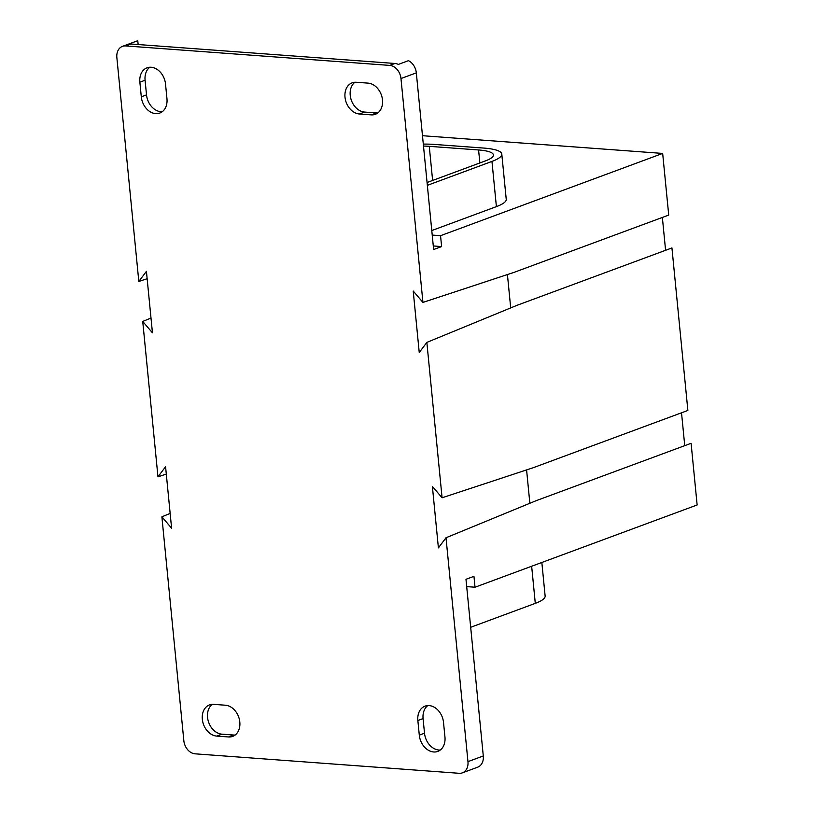 <?xml version="1.0" encoding="UTF-8"?>
<svg xmlns="http://www.w3.org/2000/svg" width="814" height="814" viewBox="0 0 814 814"><rect width="100%" height="100%" fill="white"/><g stroke="black" fill="none" stroke-linecap="round" stroke-linejoin="round"><path stroke-width="1.22" d="M225.437 705.219A16.321 12.383 69.7 0 1 239.815 722.038A16.321 12.383 69.7 0 1 232.662 736.405A16.321 12.383 69.7 0 1 228.541 736.965L216.717 736.09A16.321 12.383 69.7 0 1 202.767 721.926A16.321 12.383 69.7 0 1 209.493 704.914A16.321 12.383 69.7 0 1 213.604 704.354L225.437 705.219M368.101 83.13A16.321 12.383 69.7 0 1 382.488 99.949A16.321 12.383 69.7 0 1 375.325 114.316A16.321 12.383 69.7 0 1 371.215 114.876L359.391 114.001A16.321 12.383 69.7 0 1 345.441 99.837A16.321 12.383 69.7 0 1 352.157 82.825A16.321 12.383 69.7 0 1 356.278 82.265L368.101 83.13M684.747 445.655L681.521 412.8M467.958 761.639L446.011 537.759L536.182 500.671L691.096 443.304L697.14 504.965L475.02 587.22L473.952 576.332L465.974 579.293L483.292 755.962A12.749 9.676 69.7 0 1 477.737 767.164L467.612 770.919A12.749 9.676 69.7 0 1 467.582 770.929L462.362 772.862A12.749 9.676 -110.3 0 0 467.958 761.639L483.292 755.962M422.476 135.714L662.667 153.429L668.721 215.089L513.807 272.456L422.934 302.421L413.217 291.036L419.241 352.503L426.851 342.399L517.022 305.311L671.937 247.944L687.871 410.449L532.956 467.816L442.083 497.781L426.851 342.399M665.587 250.295L662.362 217.44M466.687 586.609L475.02 587.22M462.362 772.862A12.749 9.676 -110.3 0 1 459.157 773.3L195.075 753.825A12.749 9.676 -110.3 0 1 183.842 740.689L161.884 516.809L170.157 513.41M394.953 63.472A12.749 9.676 69.7 0 1 398.341 64.418L408.465 60.663A12.749 9.676 69.7 0 1 416.32 72.863L400.976 78.541A12.749 9.676 -110.3 0 0 389.743 65.405L394.953 63.472L130.881 43.997L125.671 45.93A12.749 9.676 -110.3 0 0 122.456 46.367A12.749 9.676 -110.3 0 0 116.86 57.591L138.818 281.471L147.141 278.724M166.3 474.084L157.967 476.831L142.735 321.438L150.997 318.04M470.675 627.289L535.297 603.357A46.988 10.022 -5.6 0 0 545.136 596.052L541.839 562.474M416.32 72.863L433.638 249.532L441.615 246.581L433.292 245.96M441.615 246.581L440.547 235.694L432.224 235.073M423.3 144.088A46.988 10.022 174.4 0 1 434.422 144.424L483.75 148.067A46.988 10.022 174.4 0 1 501.8 154.111A46.988 10.022 174.4 0 1 491.961 161.416L427.35 185.348M423.494 146.072A38.563 8.221 174.4 0 1 429.273 146.337L478.591 149.969A38.563 8.221 174.4 0 1 493.406 154.935A38.563 8.221 174.4 0 1 485.337 160.928L427.065 182.509M431.776 230.555L496.398 206.624A46.988 10.022 -5.6 0 0 506.237 199.318L501.8 154.111M662.667 153.429L440.547 235.694M138.818 281.471L146.418 271.357L152.452 332.834L142.735 321.438M157.967 476.831L165.578 466.717L171.601 528.194L161.884 516.809M446.011 537.759L438.4 547.873L432.376 486.396L442.083 497.781M400.976 78.541L422.934 302.421M125.671 45.93L389.743 65.405M443.518 722.415L444.953 737.046A16.321 12.383 69.7 0 1 437.79 751.403A16.321 12.383 69.7 0 1 419.291 735.154L417.857 720.522A16.321 12.383 69.7 0 1 425.02 706.165A16.321 12.383 69.7 0 1 443.518 722.415M165.527 84.076L166.962 98.708A16.321 12.383 69.7 0 1 159.798 113.065A16.321 12.383 69.7 0 1 141.3 96.815L139.866 82.183A16.321 12.383 69.7 0 1 147.029 67.816A16.321 12.383 69.7 0 1 165.527 84.076M440.252 750.05A16.321 12.383 69.7 0 1 424.511 733.221L423.077 718.589A16.321 12.383 69.7 0 1 427.777 705.585M235.124 735.042A16.321 12.383 69.7 0 1 233.76 735.032L221.937 734.167A16.321 12.383 69.7 0 1 208.476 721.764A16.321 12.383 69.7 0 1 212.251 704.344M162.261 111.711A16.321 12.383 69.7 0 1 146.52 94.882L145.085 80.25A16.321 12.383 69.7 0 1 149.776 67.247M138.136 44.526L137.759 40.7L127.635 44.444A12.749 9.676 69.7 0 1 127.666 44.434A12.749 9.676 69.7 0 1 130.881 43.997M377.788 112.953A16.321 12.383 69.7 0 1 376.424 112.943L364.601 112.078A16.321 12.383 69.7 0 1 351.149 99.674A16.321 12.383 69.7 0 1 354.914 82.255M510.704 307.916L507.427 274.562M529.853 503.276L526.587 469.922M146.52 94.882L141.3 96.815M145.085 80.25L139.866 82.183M364.601 112.078L359.391 114.001M376.424 112.943L371.215 114.876M424.511 733.221L419.291 735.154M423.077 718.589L417.857 720.522M221.937 734.167L216.717 736.09M233.76 735.032L228.541 736.965M479.863 162.953L478.591 149.969M432.621 180.454L429.273 146.337M496.398 206.624L491.961 161.416M535.297 603.357L531.654 566.249M122.456 46.367L127.666 44.434"/></g></svg>
